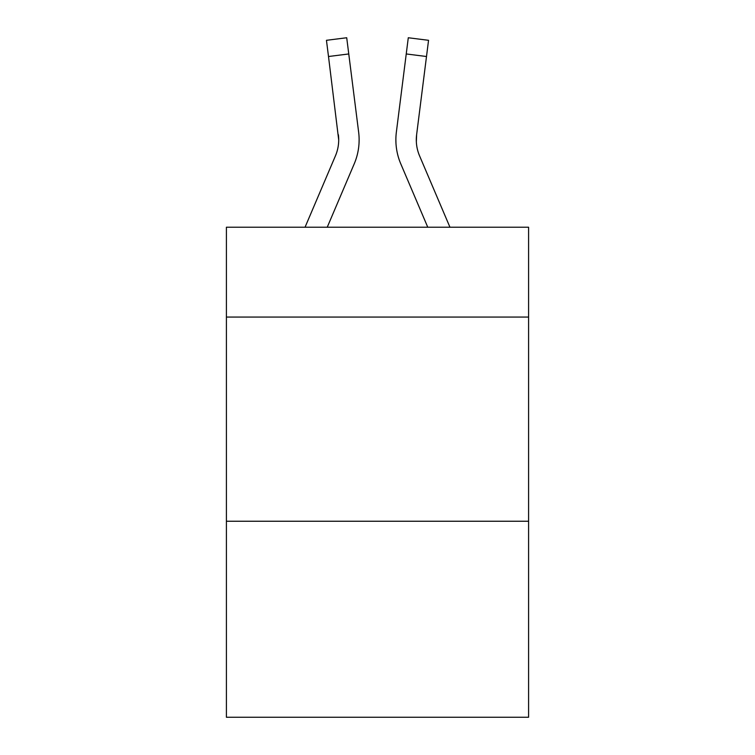 <?xml version="1.0" encoding="UTF-8"?>
<svg xmlns="http://www.w3.org/2000/svg" width="755" height="755" viewBox="0 0 755 755"><rect width="100%" height="100%" fill="white"/><g stroke="black" fill="none" stroke-linecap="round" stroke-linejoin="round"><path stroke-width="1.13" d="M528.594 317.062L528.594 227.227L226.406 227.227L226.406 317.062L528.594 317.062L528.594 717.25L226.406 717.25L226.406 317.062M528.594 521.243L226.406 521.243M354.227 163.835L327.236 227.227L354.227 163.835A61.249 61.249 0 0 0 358.644 132.163L348.763 53.954L328.5 56.512L326.453 40.308L346.715 37.75L348.763 53.954M359.05 142.808L359.125 140.109M358.332 129.709L358.644 132.163L358.332 129.709M400.773 163.835L427.764 227.227L400.773 163.835A61.249 61.249 0 0 1 396.356 132.163L408.285 37.75L428.547 40.308L426.5 56.512L406.237 53.954M416.345 141.836L416.618 134.72L426.5 56.512M449.952 227.227L419.553 155.832A40.836 40.836 0 0 1 416.298 139.911L416.618 134.72A40.836 40.836 0 0 0 419.553 155.832A40.836 40.836 0 0 1 416.298 139.911L416.618 134.72M419.553 155.832A40.836 40.836 0 0 1 416.298 139.911A40.836 40.836 0 0 0 419.553 155.832A40.836 40.836 0 0 1 416.298 139.911A40.836 40.836 0 0 0 419.553 155.832A40.836 40.836 0 0 1 416.298 139.911A40.836 40.836 0 0 0 419.553 155.832A40.836 40.836 0 0 1 416.298 139.911A40.836 40.836 0 0 0 419.553 155.832A40.836 40.836 0 0 1 416.298 139.911A40.836 40.836 0 0 0 419.553 155.832A40.836 40.836 0 0 1 416.298 139.911A40.836 40.836 0 0 0 419.553 155.832A40.836 40.836 0 0 1 416.298 139.911A40.836 40.836 0 0 0 419.553 155.832M305.048 227.227L335.447 155.832A40.836 40.836 0 0 0 338.702 139.92L328.5 56.512M335.447 155.832A40.836 40.836 0 0 0 338.382 134.72L338.702 139.911M359.125 139.807L359.05 142.827L359.125 139.807M395.95 142.827L395.875 139.807"/></g></svg>
